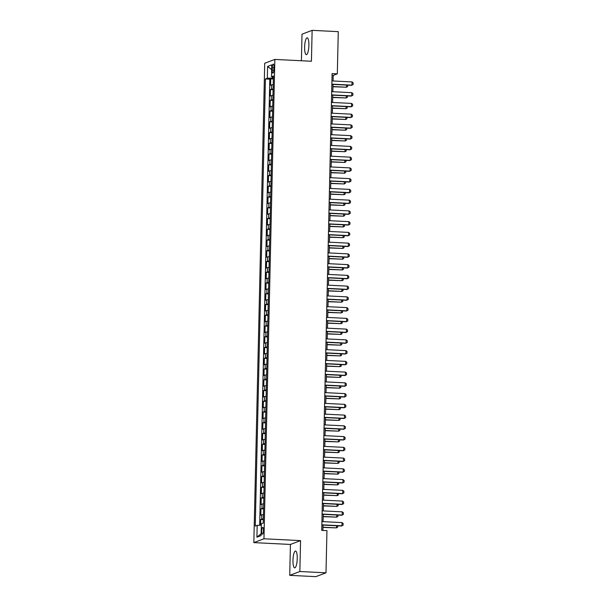 <?xml version="1.0" encoding="UTF-8"?>
<svg xmlns="http://www.w3.org/2000/svg" width="607" height="607" viewBox="0 0 607 607"><rect width="100%" height="100%" fill="white"/><g stroke="black" fill="none" stroke-linecap="round" stroke-linejoin="round"><path stroke-width="0.91" d="M297.24 558.652A8.43 2.102 -87.1 0 0 295.526 551.035A8.43 2.102 -87.1 0 0 292.976 560.269A8.43 2.102 -87.1 0 0 294.691 567.879A8.43 2.102 -87.1 0 0 297.24 558.652M308.887 45.434A8.43 2.102 -87.1 0 0 307.172 37.816A8.43 2.102 -87.1 0 0 304.623 47.043A8.43 2.102 -87.1 0 0 306.338 54.66A8.43 2.102 -87.1 0 0 308.887 45.434M263.468 530.45A3.46 0.865 -87.1 0 0 262.77 527.324A3.46 0.865 -87.1 0 0 261.716 531.11A3.46 0.865 -87.1 0 0 262.421 534.236A3.46 0.865 -87.1 0 0 263.468 530.45M289.729 575.345L299.85 571.513L300.556 540.617L290.434 544.449L289.729 575.345L315.868 576.65L325.989 572.818L326.953 530.632L321.718 530.374L332.09 73.576L337.317 73.842L338.274 31.655L312.135 30.35L302.013 34.182L301.406 60.753M290.434 544.449L253.84 542.62L264.713 63.257L274.834 59.425L263.962 538.788L253.84 542.62M273.203 84.699A4.325 0.455 -178.7 0 0 271.579 84.919L270.578 85.299L270.722 78.849L273.34 78.978M273.112 89.001A4.325 0.455 -178.7 0 0 271.481 89.214L270.479 89.593L273.089 89.722M270.479 89.593L270.335 96.043L271.329 95.663A4.325 0.455 -178.7 0 1 272.96 95.451M272.718 106.202A4.325 0.455 -178.7 0 0 271.086 106.415L270.092 106.794L270.236 100.345L272.847 100.474M272.475 116.946A4.325 0.455 -178.7 0 0 270.843 117.159L269.849 117.538L269.994 111.089L272.604 111.218M272.232 127.698A4.325 0.455 -178.7 0 0 270.601 127.91L269.599 128.289L269.751 121.84L272.361 121.969M271.989 138.442A4.325 0.455 -178.7 0 0 270.358 138.654L269.356 139.033L269.508 132.584L272.118 132.721M271.746 149.193A4.325 0.455 -178.7 0 0 270.115 149.405L269.113 149.785L269.258 143.335L271.875 143.464M271.496 159.937A4.325 0.455 -178.7 0 0 269.872 160.157L268.871 160.529L269.015 154.079L271.625 154.216M271.253 170.688A4.325 0.455 -178.7 0 0 269.622 170.901L268.628 171.28L268.772 164.831L271.382 164.96M271.01 181.432A4.325 0.455 -178.7 0 0 269.379 181.652L268.385 182.024L268.529 175.582L271.139 175.711M270.768 192.184A4.325 0.455 -178.7 0 0 269.136 192.396L268.135 192.776L268.286 186.326L270.897 186.455M270.525 202.928A4.325 0.455 -178.7 0 0 268.893 203.148L267.892 203.527L268.044 197.078L270.654 197.207M270.282 213.679A4.325 0.455 -178.7 0 0 268.651 213.892L267.649 214.271L267.793 207.822L270.411 207.951M270.032 224.431A4.325 0.455 -178.7 0 0 268.408 224.643L267.406 225.022L267.55 218.573L270.168 218.702M269.789 235.175A4.325 0.455 -178.7 0 0 268.165 235.387L267.163 235.766L267.308 229.317L269.918 229.446M269.546 245.926A4.325 0.455 -178.7 0 0 267.915 246.138L266.921 246.518L267.065 240.069L269.675 240.197M269.303 256.67A4.325 0.455 -178.7 0 0 267.672 256.89L266.678 257.262L266.822 250.812L269.432 250.949M269.06 267.421A4.325 0.455 -178.7 0 0 267.429 267.634L266.427 268.013L266.579 261.564L269.189 261.693M268.818 278.165A4.325 0.455 -178.7 0 0 267.186 278.385L266.185 278.757L266.336 272.308L268.947 272.444M268.575 288.917A4.325 0.455 -178.7 0 0 266.943 289.129L265.942 289.509L266.086 283.059L268.704 283.188M268.324 299.661A4.325 0.455 -178.7 0 0 266.701 299.881L265.699 300.26L265.843 293.811L268.461 293.94M268.082 310.412A4.325 0.455 -178.7 0 0 266.45 310.625L265.456 311.004L265.6 304.555L268.211 304.684M267.839 321.156A4.325 0.455 -178.7 0 0 266.207 321.376L265.213 321.756L265.358 315.306L267.968 315.435M267.596 331.908A4.325 0.455 -178.7 0 0 265.965 332.12L264.971 332.499L265.115 326.05L267.725 326.179M267.353 342.659A4.325 0.455 -178.7 0 0 265.722 342.872L264.72 343.251L264.872 336.802L267.482 336.931M267.11 353.403A4.325 0.455 -178.7 0 0 265.479 353.615L264.477 353.995L264.629 347.545L267.239 347.674M266.868 364.154A4.325 0.455 -178.7 0 0 265.236 364.367L264.235 364.746L264.379 358.297L266.997 358.426M266.617 374.898A4.325 0.455 -178.7 0 0 264.993 375.118L263.992 375.49L264.136 369.041L266.754 369.177M266.374 385.65A4.325 0.455 -178.7 0 0 264.743 385.862L263.749 386.242L263.893 379.792L266.503 379.921M266.132 396.394A4.325 0.455 -178.7 0 0 264.5 396.614L263.506 396.986L263.65 390.544L266.261 390.673M265.889 407.145A4.325 0.455 -178.7 0 0 264.257 407.358L263.263 407.737L263.408 401.288L266.018 401.417M265.646 417.889A4.325 0.455 -178.7 0 0 264.015 418.109L263.013 418.489L263.165 412.039L265.775 412.168M265.403 428.641A4.325 0.455 -178.7 0 0 263.772 428.853L262.77 429.232L262.922 422.783L265.532 422.912M265.16 439.392A4.325 0.455 -178.7 0 0 263.529 439.605L262.528 439.984L262.672 433.535L265.289 433.664M264.91 450.136A4.325 0.455 -178.7 0 0 263.286 450.348L262.285 450.728L262.429 444.278L265.047 444.407M264.667 460.888A4.325 0.455 -178.7 0 0 263.036 461.1L262.042 461.479L262.186 455.03L264.796 455.159M264.424 471.631A4.325 0.455 -178.7 0 0 262.793 471.844L261.799 472.223L261.943 465.774L264.553 465.91M264.182 482.383A4.325 0.455 -178.7 0 0 262.55 482.595L261.556 482.975L261.7 476.525L264.311 476.654M263.939 493.127A4.325 0.455 -178.7 0 0 262.307 493.347L261.306 493.719L261.458 487.269L264.068 487.406M263.696 503.878A4.325 0.455 -178.7 0 0 262.065 504.091L261.063 504.47L261.215 498.021L263.825 498.15M263.453 514.622A4.325 0.455 -178.7 0 0 261.822 514.842L260.82 515.214L260.964 508.772L263.582 508.901M272.262 67.749L272.209 70.116A3.354 0.835 -87.1 0 0 272.892 73.144A3.354 0.835 -87.1 0 0 273.901 69.471L273.954 67.111A3.354 0.835 -87.1 0 0 273.279 64.084A3.354 0.835 -87.1 0 0 272.262 67.749L273.939 67.832M272.634 76.907L272.611 78.045L267.33 78.25L265.418 78.971L255.266 526.094L257.186 525.366L256.913 537.195L261.078 535.617L261.344 523.795L263.256 523.067L273.408 75.951L271.488 76.679L273.378 77.059M267.33 78.25L267.596 66.429L271.761 64.85L271.488 76.679M270.722 78.849L269.804 79.191L259.682 525.267M263.355 518.924A4.325 0.455 1.3 0 0 261.723 519.137L260.722 519.516L260.593 525.237M260.964 508.772L261.966 508.393A4.325 0.455 1.3 0 1 263.597 508.173M261.215 498.021L262.209 497.641A4.325 0.455 1.3 0 1 263.84 497.429M261.458 487.269L262.452 486.897A4.325 0.455 1.3 0 1 264.083 486.677M261.7 476.525L262.694 476.146A4.325 0.455 1.3 0 1 264.326 475.934M261.943 465.774L262.945 465.402A4.325 0.455 1.3 0 1 264.569 465.182M262.186 455.03L263.188 454.651A4.325 0.455 1.3 0 1 264.819 454.438M262.429 444.278L263.43 443.899A4.325 0.455 1.3 0 1 265.062 443.687M262.672 433.535L263.673 433.155A4.325 0.455 1.3 0 1 265.305 432.943M262.922 422.783L263.916 422.404A4.325 0.455 1.3 0 1 265.547 422.191M263.165 412.039L264.159 411.66A4.325 0.455 1.3 0 1 265.79 411.44M263.408 401.288L264.402 400.908A4.325 0.455 1.3 0 1 266.033 400.696M263.65 390.544L264.652 390.164A4.325 0.455 1.3 0 1 266.276 389.944M263.893 379.792L264.895 379.413A4.325 0.455 1.3 0 1 266.526 379.2M264.136 369.041L265.138 368.669A4.325 0.455 1.3 0 1 266.769 368.449M264.379 358.297L265.38 357.918A4.325 0.455 1.3 0 1 267.012 357.705M264.629 347.545L265.623 347.174A4.325 0.455 1.3 0 1 267.255 346.954M264.872 336.802L265.866 336.422A4.325 0.455 1.3 0 1 267.497 336.21M265.115 326.05L266.109 325.671A4.325 0.455 1.3 0 1 267.74 325.458M265.358 315.306L266.359 314.927A4.325 0.455 1.3 0 1 267.983 314.714M265.6 304.555L266.602 304.175A4.325 0.455 1.3 0 1 268.233 303.963M265.843 293.811L266.845 293.431A4.325 0.455 1.3 0 1 268.476 293.211M266.086 283.059L267.088 282.68A4.325 0.455 1.3 0 1 268.719 282.467M266.336 272.308L267.33 271.936A4.325 0.455 1.3 0 1 268.962 271.716M266.579 261.564L267.573 261.185A4.325 0.455 1.3 0 1 269.204 260.972M266.822 250.812L267.824 250.441A4.325 0.455 1.3 0 1 269.447 250.221M267.065 240.069L268.066 239.689A4.325 0.455 1.3 0 1 269.69 239.477M267.308 229.317L268.309 228.938A4.325 0.455 1.3 0 1 269.94 228.725M267.55 218.573L268.552 218.194A4.325 0.455 1.3 0 1 270.183 217.981M267.793 207.822L268.795 207.442A4.325 0.455 1.3 0 1 270.426 207.23M268.044 197.078L269.038 196.698A4.325 0.455 1.3 0 1 270.669 196.486M268.286 186.326L269.28 185.947A4.325 0.455 1.3 0 1 270.912 185.734M268.529 175.582L269.531 175.203A4.325 0.455 1.3 0 1 271.154 174.983M268.772 164.831L269.774 164.451A4.325 0.455 1.3 0 1 271.405 164.239M269.015 154.079L270.016 153.708A4.325 0.455 1.3 0 1 271.648 153.488M269.258 143.335L270.259 142.956A4.325 0.455 1.3 0 1 271.89 142.744M269.508 132.584L270.502 132.212A4.325 0.455 1.3 0 1 272.133 131.992M269.751 121.84L270.745 121.461A4.325 0.455 1.3 0 1 272.376 121.248M269.994 111.089L270.988 110.709A4.325 0.455 1.3 0 1 272.619 110.497M270.236 100.345L271.238 99.965A4.325 0.455 1.3 0 1 272.862 99.753M273.355 78.083L272.611 78.045M299.85 571.513L325.989 572.818M300.556 540.617L263.962 538.788M274.834 59.425L311.429 61.254L312.135 30.35M333.084 80.974L333.213 75.397L337.317 73.842M322.886 530.427L323.007 525.078M323.083 521.648L323.25 514.334M323.326 510.897L323.493 503.582M323.569 500.153L323.736 492.838M323.819 489.401L323.979 482.087M324.062 478.657L324.229 471.343M324.305 467.906L324.472 460.592M324.548 457.154L324.715 449.848M324.791 446.411L324.957 439.096M325.033 435.659L325.2 428.352M325.276 424.915L325.443 417.601M325.527 414.164L325.686 406.849M325.769 403.42L325.936 396.105M326.012 392.668L326.179 385.354M326.255 381.924L326.422 374.61M326.498 371.173L326.665 363.859M326.741 360.429L326.907 353.115M326.983 349.678L327.15 342.363M327.234 338.926L327.401 331.619M327.477 328.182L327.643 320.868M327.719 317.431L327.886 310.124M327.962 306.687L328.129 299.372M328.205 295.935L328.372 288.621M328.448 285.191L328.615 277.877M328.698 274.44L328.857 267.126M328.941 263.696L329.108 256.382M329.184 252.944L329.351 245.63M329.426 242.201L329.593 234.886M329.669 231.449L329.836 224.135M329.912 220.698L330.079 213.391M330.155 209.954L330.322 202.639M330.405 199.202L330.565 191.895M330.648 188.458L330.815 181.144M330.891 177.707L331.058 170.392M331.134 166.963L331.301 159.649M331.376 156.211L331.543 148.897M331.619 145.468L331.786 138.153M331.862 134.716L332.029 127.402M332.112 123.965L332.272 116.658M332.355 113.221L332.522 105.906M332.598 102.469L332.765 95.162M332.841 91.725L333.008 84.411M332.044 75.336L333.213 75.397M269.804 79.191L265.418 78.971M260.722 519.516L263.339 519.645M257.186 525.366L261.313 525.207M271.648 69.63L267.596 66.429M256.913 537.195L261.116 533.667M331.923 80.921L352.03 81.922L353.16 82.871L353.13 84.487L351.461 85.329L331.839 84.35M352.03 81.922L351.954 85.147L331.847 84.145M347.69 85.147L347.652 86.558L346.483 87.218L346.529 85.086M332.955 86.755L346.483 87.218L332.955 86.543M331.68 91.665L351.787 92.666L352.917 93.622L352.879 95.231L351.218 96.081L331.597 95.102M351.787 92.666L351.711 95.891L331.604 94.889M331.43 102.416L351.536 103.418L352.675 104.366L352.637 105.982L350.975 106.832L331.354 105.846M351.536 103.418L351.468 106.642L331.361 105.641M331.187 113.16L351.294 114.169L352.432 115.118L352.394 116.726L350.732 117.576L331.111 116.597M351.294 114.169L351.225 117.386L331.118 116.385M330.944 123.911L351.051 124.913L352.189 125.861L352.151 127.478L350.489 128.327L330.868 127.349M351.051 124.913L350.983 128.138L330.876 127.136M347.447 95.891L347.409 97.302L346.24 97.962L346.286 95.838M332.712 97.499L346.24 97.962L332.712 97.287M347.196 106.642L347.166 108.054L345.998 108.714L346.043 106.582M332.469 108.251L345.998 108.714L332.469 108.038M346.954 117.386L346.923 118.797L345.755 119.458L345.8 117.333M332.219 118.995L345.755 119.458L332.226 118.79M346.711 128.138L346.68 129.549L345.504 130.209L345.558 128.077M331.976 129.746L345.504 130.209L331.983 129.534M330.701 134.655L350.808 135.665L351.946 136.613L351.908 138.229L350.239 139.071L330.625 138.093M350.808 135.665L350.732 138.889L330.625 137.88M346.468 138.882L346.438 140.293L345.262 140.961L345.315 138.828M331.733 140.49L345.262 140.961L331.741 140.285M330.458 145.407L350.565 146.408L351.703 147.364L351.665 148.973L349.996 149.823L330.383 148.844M350.565 146.408L350.489 149.633L330.383 148.632M346.225 149.633L346.195 151.044L345.019 151.704L345.064 149.572M331.49 151.242L345.019 151.704L331.498 151.029M330.216 156.151L350.322 157.16L351.453 158.108L351.423 159.724L349.753 160.567L330.132 159.588M350.322 157.16L350.247 160.385L330.14 159.375M345.982 160.377L345.944 161.796L344.776 162.456L344.822 160.324M331.247 161.986L344.776 162.456L331.247 161.781M329.973 166.902L350.08 167.904L351.21 168.86L351.172 170.468L349.511 171.318L329.889 170.339M350.08 167.904L350.004 171.128L329.897 170.127M345.74 171.128L345.702 172.54L344.533 173.2L344.579 171.068M331.005 172.737L344.533 173.2L331.005 172.525M329.722 177.654L349.829 178.655L350.967 179.604L350.929 181.22L349.268 182.062L329.647 181.083M349.829 178.655L349.761 181.88L329.654 180.878M345.489 181.88L345.459 183.291L344.29 183.951L344.336 181.819M330.762 183.489L344.29 183.951L330.762 183.276M329.48 188.398L349.586 189.399L350.725 190.355L350.687 191.964L349.025 192.814L329.404 191.835M349.586 189.399L349.518 192.624L329.411 191.622M345.246 192.624L345.216 194.035L344.04 194.695L344.093 192.563M330.512 194.232L344.04 194.695L330.519 194.02M329.237 199.149L349.344 200.151L350.482 201.099L350.444 202.715L348.782 203.557L329.161 202.579M349.344 200.151L349.275 203.375L329.169 202.374M345.004 203.375L344.973 204.787L343.797 205.447L343.85 203.315M330.269 204.984L343.797 205.447L330.276 204.771M328.994 209.893L349.101 210.895L350.239 211.851L350.201 213.459L348.532 214.309L328.918 213.33M349.101 210.895L349.025 214.119L328.918 213.118M344.761 214.119L344.73 215.531L343.554 216.191L343.608 214.066M330.026 215.728L343.554 216.191L330.033 215.515M344.518 224.871L344.488 226.282L343.312 226.942L343.357 224.81M329.783 226.479L343.312 226.942L329.791 226.267M344.275 235.615L344.237 237.026L343.069 237.686L343.114 235.562M329.54 237.223L343.069 237.686L329.54 237.018M328.751 220.645L348.858 221.646L349.996 222.594L349.958 224.211L348.289 225.06L328.675 224.074M348.858 221.646L348.782 224.871L328.675 223.869M328.508 231.388L348.615 232.398L349.746 233.346L349.715 234.955L348.046 235.804L328.425 234.826M348.615 232.398L348.539 235.615L328.433 234.613M328.266 242.14L348.372 243.141L349.503 244.09L349.465 245.706L347.803 246.556L328.182 245.577M348.372 243.141L348.297 246.366L328.19 245.365M344.032 246.366L343.994 247.777L342.826 248.438L342.872 246.305M329.298 247.975L342.826 248.438L329.298 247.762M328.015 252.884L348.122 253.893L349.26 254.841L349.222 256.458L347.561 257.3L327.939 256.321M348.122 253.893L348.054 257.118L327.947 256.108M343.782 257.11L343.752 258.521L342.583 259.189L342.629 257.057M329.055 258.719L342.583 259.189L329.055 258.514M327.772 263.635L347.879 264.637L349.017 265.593L348.979 267.201L347.318 268.051L327.697 267.072M347.879 264.637L347.811 267.862L327.704 266.86M343.539 267.862L343.509 269.273L342.333 269.933L342.386 267.801M328.804 269.47L342.333 269.933L328.812 269.258M327.53 274.379L347.636 275.388L348.775 276.337L348.737 277.953L347.075 278.795L327.454 277.816M347.636 275.388L347.561 278.613L327.454 277.604M343.296 278.605L343.266 280.024L342.09 280.684L342.143 278.552M328.562 280.214L342.09 280.684L328.569 280.009M327.287 285.131L347.394 286.132L348.532 287.088L348.494 288.697L346.825 289.547L327.211 288.568M347.394 286.132L347.318 289.357L327.211 288.355M343.054 289.357L343.023 290.768L341.847 291.428L341.9 289.296M328.319 290.965L341.847 291.428L328.326 290.753M327.044 295.882L347.151 296.884L348.289 297.832L348.251 299.448L346.582 300.29L326.968 299.312M347.151 296.884L347.075 300.108L326.968 299.107M342.811 300.108L342.78 301.52L341.604 302.18L341.65 300.048M328.076 301.717L341.604 302.18L328.084 301.504M326.801 306.626L346.908 307.628L348.039 308.584L348.008 310.192L346.339 311.042L326.718 310.063M346.908 307.628L346.832 310.852L326.725 309.851M342.568 310.852L342.53 312.264L341.362 312.924L341.407 310.792M327.833 312.461L341.362 312.924L327.833 312.248M326.558 317.378L346.665 318.379L347.796 319.328L347.758 320.944L346.096 321.786L326.475 320.807M346.665 318.379L346.589 321.604L326.483 320.602M342.318 321.604L342.287 323.015L341.119 323.675L341.164 321.543M327.59 323.212L341.119 323.675L327.59 323M326.308 328.121L346.415 329.123L347.553 330.079L347.515 331.688L345.853 332.537L326.232 331.559M346.415 329.123L346.347 332.348L326.24 331.346M326.065 338.873L346.172 339.874L347.31 340.823L347.272 342.439L345.611 343.289L325.989 342.31M346.172 339.874L346.104 343.099L325.997 342.098M325.822 349.617L345.929 350.626L347.067 351.574L347.029 353.183L345.368 354.033L325.747 353.054M345.929 350.626L345.853 353.851L325.747 352.842M342.075 332.348L342.045 333.759L340.876 334.419L340.922 332.295M327.348 333.956L340.876 334.419L327.348 333.744M341.832 343.099L341.802 344.51L340.626 345.171L340.679 343.038M327.097 344.708L340.626 345.171L327.105 344.495M341.589 353.843L341.559 355.254L340.383 355.914L340.436 353.79M326.854 355.452L340.383 355.914L326.862 355.247M325.58 360.368L345.687 361.37L346.825 362.326L346.787 363.934L345.117 364.784L325.504 363.805M345.687 361.37L345.611 364.595L325.504 363.593M341.346 364.595L341.316 366.006L340.14 366.666L340.193 364.534M326.612 366.203L340.14 366.666L326.619 365.991M325.337 371.112L345.444 372.121L346.582 373.07L346.544 374.686L344.875 375.528L325.261 374.549M345.444 372.121L345.368 375.346L325.261 374.337M341.104 375.338L341.073 376.757L339.897 377.417L339.943 375.285M326.369 376.947L339.897 377.417L326.376 376.742M325.094 381.864L345.201 382.865L346.331 383.821L346.301 385.43L344.632 386.28L325.011 385.301M345.201 382.865L345.125 386.09L325.018 385.088M340.861 386.09L340.823 387.501L339.654 388.161L339.7 386.029M326.126 387.698L339.654 388.161L326.126 387.486M324.851 392.615L344.958 393.617L346.089 394.565L346.051 396.181L344.389 397.024L324.768 396.045M344.958 393.617L344.882 396.841L324.775 395.832M340.61 396.834L340.58 398.253L339.412 398.913L339.457 396.781M325.883 398.442L339.412 398.913L325.883 398.238M324.601 403.359L344.708 404.361L345.846 405.317L345.808 406.925L344.146 407.775L324.525 406.796M344.708 404.361L344.639 407.585L324.533 406.584M324.358 414.111L344.465 415.112L345.603 416.061L345.565 417.677L343.903 418.519L324.282 417.54M344.465 415.112L344.397 418.337L324.29 417.335M324.115 424.854L344.222 425.856L345.36 426.812L345.322 428.421L343.661 429.27L324.039 428.292M344.222 425.856L344.146 429.081L324.039 428.079M340.368 407.585L340.337 408.997L339.169 409.657L339.214 407.525M325.633 409.194L339.169 409.657L325.64 408.981M340.125 418.337L340.095 419.748L338.918 420.408L338.972 418.276M325.39 419.945L338.918 420.408L325.398 419.733M339.882 429.081L339.852 430.492L338.676 431.152L338.729 429.02M325.147 430.689L338.676 431.152L325.155 430.477M323.872 435.606L343.979 436.608L345.117 437.556L345.08 439.172L343.41 440.014L323.797 439.036M343.979 436.608L343.903 439.832L323.797 438.831M339.639 439.832L339.609 441.243L338.433 441.904L338.486 439.772M324.904 441.441L338.433 441.904L324.912 441.228M323.63 446.35L343.737 447.351L344.867 448.307L344.837 449.916L343.167 450.766L323.554 449.787M343.737 447.351L343.661 450.576L323.554 449.575M339.396 450.576L339.366 451.987L338.19 452.647L338.236 450.523M324.662 452.185L338.19 452.647L324.669 451.972M323.387 457.101L343.494 458.103L344.624 459.051L344.594 460.667L342.925 461.517L323.303 460.538M343.494 458.103L343.418 461.328L323.311 460.326M339.154 461.328L339.116 462.739L337.947 463.399L337.993 461.267M324.419 462.936L337.947 463.399L324.419 462.724M323.136 467.845L343.251 468.854L344.381 469.803L344.344 471.411L342.682 472.261L323.061 471.282M343.251 468.854L343.175 472.079L323.068 471.07M338.903 472.071L338.873 473.483L337.704 474.143L337.75 472.018M324.176 473.68L337.704 474.143L324.176 473.475M322.894 478.597L343.001 479.598L344.139 480.554L344.101 482.163L342.439 483.013L322.818 482.034M343.001 479.598L342.932 482.823L322.825 481.821M338.66 482.823L338.63 484.234L337.462 484.894L337.507 482.762M323.926 484.432L337.462 484.894L323.933 484.219M322.651 489.341L342.758 490.35L343.896 491.298L343.858 492.914L342.196 493.757L322.575 492.778M342.758 490.35L342.689 493.574L322.583 492.565M338.418 493.567L338.387 494.986L337.211 495.646L337.264 493.514M323.683 495.175L337.211 495.646L323.69 494.971M322.408 500.092L342.515 501.094L343.653 502.05L343.615 503.658L341.953 504.508L322.332 503.529M342.515 501.094L342.439 504.318L322.332 503.317M338.175 504.318L338.145 505.73L336.968 506.39L337.022 504.258M323.44 505.927L336.968 506.39L323.448 505.714M322.165 510.844L342.272 511.845L343.41 512.794L343.372 514.41L341.703 515.252L322.089 514.273M342.272 511.845L342.196 515.07L322.089 514.061M337.932 515.062L337.902 516.481L336.726 517.141L336.771 515.009M323.197 516.678L336.726 517.141L323.205 516.466M321.922 521.588L342.029 522.589L343.16 523.545L343.13 525.154L341.46 526.003L321.839 525.025M342.029 522.589L341.953 525.814L321.847 524.812M337.689 525.814L337.651 527.225L336.483 527.885L336.528 525.753M322.954 527.422L336.483 527.885L322.962 527.21M271.481 89.214L271.579 84.919M261.723 519.137L261.822 514.842M261.966 508.393L262.065 504.091M262.209 497.641L262.307 493.347M262.452 486.897L262.55 482.595M262.694 476.146L262.793 471.844M262.945 465.402L263.036 461.1M263.188 454.651L263.286 450.348M263.43 443.899L263.529 439.605M263.673 433.155L263.772 428.853M263.916 422.404L264.015 418.109M264.159 411.66L264.257 407.358M264.402 400.908L264.5 396.614M264.652 390.164L264.743 385.862M264.895 379.413L264.993 375.118M265.138 368.669L265.236 364.367M265.38 357.918L265.479 353.615M265.623 347.174L265.722 342.872M265.866 336.422L265.965 332.12M266.109 325.671L266.207 321.376M266.359 314.927L266.45 310.625M266.602 304.175L266.701 299.881M266.845 293.431L266.943 289.129M267.088 282.68L267.186 278.385M267.33 271.936L267.429 267.634M267.573 261.185L267.672 256.89M267.824 250.441L267.915 246.138M268.066 239.689L268.165 235.387M268.309 228.938L268.408 224.643M268.552 218.194L268.651 213.892M268.795 207.442L268.893 203.148M269.038 196.698L269.136 192.396M269.28 185.947L269.379 181.652M269.531 175.203L269.622 170.901M269.774 164.451L269.872 160.157M270.016 153.708L270.115 149.405M270.259 142.956L270.358 138.654M270.502 132.212L270.601 127.91M270.745 121.461L270.843 117.159M270.988 110.709L271.086 106.415M271.238 99.965L271.329 95.663M273.871 70.2L272.209 70.116"/></g></svg>
